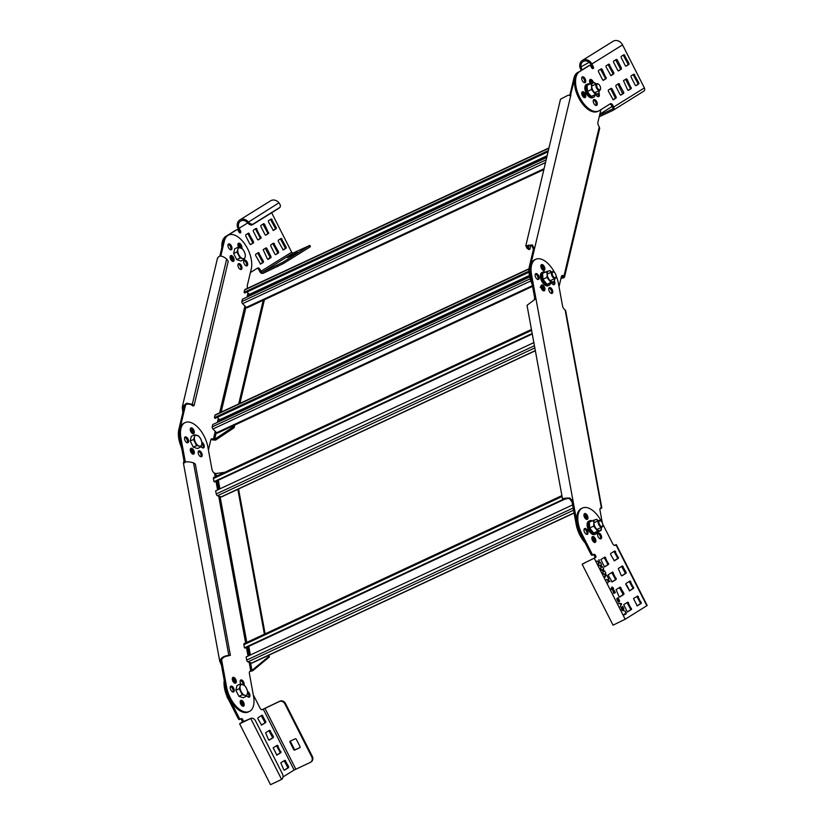 <?xml version="1.0" encoding="UTF-8"?>
<svg xmlns="http://www.w3.org/2000/svg" width="826" height="826" viewBox="0 0 826 826"><rect width="100%" height="100%" fill="white"/><g stroke="black" fill="none" stroke-linecap="round" stroke-linejoin="round"><path stroke-width="1.24" d="M601.834 507.98L565.634 310.524L564.798 309.709A3.645 1.92 -115 0 1 562.547 305.95L558.448 283.586A21.889 11.502 65 0 0 556.084 275.76M602.288 522.775L600.027 510.427A3.645 1.92 -115 0 1 600.729 507.866A3.645 1.92 -115 0 1 601.101 507.773L600.285 508.238M585.128 542.878A21.889 11.502 -115 0 1 576.176 524.396L572.077 502.022L569.475 498.594C564.798 498.419 563.198 498.563 564.654 499.028L566.213 498.914L563.6 499.513C561.597 498.594 563.683 498.099 569.857 498.037L573.13 501.527L577.229 523.901A21.889 11.502 65 0 0 586.181 542.383M554.711 272.817A21.889 11.502 65 0 0 541.34 259.199A21.889 11.502 65 0 0 535.754 259.292A21.889 11.502 65 0 0 531.552 274.686L535.651 297.05L534.928 299.384L527.019 305.3L562.558 499.193L563.6 499.513L564.581 498.594M592.283 537.076A3.19 1.683 -115 0 1 594.4 539.43A3.19 1.683 -115 0 1 594.606 542.445A3.19 1.683 65 0 0 594.245 539.089A3.19 1.683 65 0 0 592.077 537.024A3.19 1.683 -115 0 1 592.283 537.076M584.385 514.071A3.19 1.683 -115 0 1 586.501 516.426A3.19 1.683 -115 0 1 586.708 519.451A3.19 1.683 65 0 0 586.346 516.085A3.19 1.683 65 0 0 584.178 514.02A3.19 1.683 -115 0 1 584.385 514.071M542.331 264.599A3.19 1.683 -115 0 1 544.654 267.469A3.19 1.683 -115 0 1 544.21 270.391A3.19 1.683 -115 0 1 543.405 270.412A3.19 1.683 -115 0 1 541.082 267.531A3.19 1.683 -115 0 1 541.515 264.609A3.19 1.683 -115 0 1 542.331 264.599M554.504 281.346A3.19 1.683 -115 0 1 554.194 284.619A3.19 1.683 -115 0 1 553.379 284.64A3.19 1.683 -115 0 1 551.603 282.967M550.23 287.593A3.19 1.683 -115 0 1 552.553 290.473A3.19 1.683 -115 0 1 552.119 293.395A3.19 1.683 -115 0 1 551.303 293.406A3.19 1.683 -115 0 1 548.98 290.535A3.19 1.683 -115 0 1 549.424 287.613A3.19 1.683 -115 0 1 550.23 287.593M536.621 273.633A3.19 1.683 -115 0 1 538.944 276.504A3.19 1.683 -115 0 1 538.5 279.425A3.19 1.683 -115 0 1 537.685 279.446A3.19 1.683 -115 0 1 535.372 276.565A3.19 1.683 -115 0 1 535.806 273.643A3.19 1.683 -115 0 1 536.621 273.633M542.393 285.001A3.19 1.683 -115 0 1 544.716 287.871A3.19 1.683 -115 0 1 544.272 290.804A3.19 1.683 -115 0 1 543.456 290.814A3.19 1.683 -115 0 1 541.133 287.933A3.19 1.683 -115 0 1 541.577 285.011A3.19 1.683 -115 0 1 542.393 285.001M534.35 299.704L534.598 297.546L530.498 275.172A21.889 11.502 -115 0 1 534.701 259.777L535.754 259.292M551.5 293.457A3.19 1.683 65 0 0 551.303 290.442A3.19 1.683 65 0 0 549.176 288.088A3.19 1.683 65 0 0 548.98 288.037M537.891 279.498A3.19 1.683 65 0 0 537.695 276.473A3.19 1.683 65 0 0 535.568 274.118A3.19 1.683 65 0 0 535.362 274.067M553.575 284.691A3.19 1.683 65 0 0 553.534 282.069M543.601 270.463A3.19 1.683 65 0 0 543.405 267.438A3.19 1.683 65 0 0 541.278 265.084A3.19 1.683 65 0 0 541.071 265.032A3.19 1.683 -115 0 1 542.331 265.796A3.19 1.683 -115 0 1 543.601 270.463M543.663 290.866A3.19 1.683 65 0 0 543.456 287.84A3.19 1.683 65 0 0 541.34 285.486A3.19 1.683 65 0 0 541.133 285.435A3.19 1.683 -115 0 1 542.383 286.209A3.19 1.683 -115 0 1 543.663 290.866M563.91 498.945L564.654 499.028M566.213 498.914L566.12 498.367M585.882 519.069A3.19 1.683 65 0 0 583.941 514.897M593.78 542.062A3.19 1.683 65 0 0 591.839 537.902M565.118 309.936L601.38 507.753L600.079 508.682M601.38 507.753L600.936 508.558L600.234 508.331M269.348 656.949L252.787 670.712L251.951 670.433L268.512 656.68L269.348 656.949L269.018 655.121M268.512 656.68L268.285 655.462M264.382 634.182L237.805 489.147M265.115 633.841L238.559 488.982M249.318 711.485L248.254 711.981A21.889 11.502 -115 0 1 242.668 712.074A21.889 11.502 -115 0 1 225.57 687.686L221.471 665.312L219.716 661.11C220.976 657.713 224.011 655.823 228.823 655.441L230.382 655.328L227.769 655.937C224.207 656.443 221.967 658.095 221.058 660.872L222.524 664.827L226.623 687.201A21.889 11.502 65 0 0 243.722 711.589A21.889 11.502 65 0 0 249.318 711.485A21.889 11.502 65 0 0 253.52 696.101L249.421 673.727A3.645 1.92 -115 0 1 249.751 671.445A3.645 1.92 -115 0 1 250.123 671.156A3.645 1.92 -115 0 1 250.495 671.063L249.679 671.538M249.163 662.256L250.774 671.042L251.951 670.433L250.536 662.71M252.787 670.712L249.71 671.538M230.382 655.328L195.318 464.078L193.521 462.859C188.38 461.414 185.014 461.476 183.413 463.056L183.991 460.846L179.892 438.472A21.889 11.502 -115 0 1 184.095 423.077L185.148 422.582A21.889 11.502 65 0 0 180.946 437.976L185.045 460.35L184.756 462.818M192.995 433.753A3.19 1.683 65 0 0 192.788 430.738A3.19 1.683 65 0 0 190.672 428.384A3.19 1.683 65 0 0 190.465 428.333A3.19 1.683 -115 0 1 191.725 429.097A3.19 1.683 -115 0 1 192.995 433.753M193.047 454.166A3.19 1.683 65 0 0 192.85 451.141A3.19 1.683 65 0 0 190.723 448.786A3.19 1.683 65 0 0 190.527 448.735A3.19 1.683 -115 0 1 191.777 449.499A3.19 1.683 -115 0 1 193.047 454.166M242.937 706.24A3.19 1.683 65 0 0 242.741 703.215A3.19 1.683 65 0 0 240.614 700.861A3.19 1.683 65 0 0 240.407 700.809A3.19 1.683 -115 0 1 242.586 702.874A3.19 1.683 -115 0 1 242.937 706.24M202.969 447.981A3.19 1.683 65 0 0 201.916 443.562M248.657 697.206A3.19 1.683 65 0 0 247.594 692.777M243.123 684.62A3.19 1.683 65 0 0 240.562 680.459A3.19 1.683 65 0 0 240.356 680.407M187.285 442.788A3.19 1.683 65 0 0 187.079 439.773A3.19 1.683 65 0 0 184.962 437.419A3.19 1.683 65 0 0 184.756 437.367M232.963 692.012A3.19 1.683 65 0 0 232.767 688.987A3.19 1.683 65 0 0 230.64 686.633A3.19 1.683 65 0 0 230.433 686.582M200.894 456.757A3.19 1.683 65 0 0 200.697 453.732A3.19 1.683 65 0 0 198.57 451.378A3.19 1.683 65 0 0 198.364 451.326M235.038 683.236A3.19 1.683 65 0 0 234.842 680.211A3.19 1.683 65 0 0 232.715 677.857A3.19 1.683 65 0 0 232.509 677.805A3.19 1.683 -115 0 1 234.677 679.881A3.19 1.683 -115 0 1 235.038 683.236M240.893 684.083A3.19 1.683 -115 0 1 240.8 679.984A3.19 1.683 -115 0 1 241.615 679.963A3.19 1.683 -115 0 1 243.649 682.111A3.19 1.683 -115 0 1 244.052 685.084M231.693 686.148A3.19 1.683 -115 0 1 234.016 689.018A3.19 1.683 -115 0 1 233.572 691.94A3.19 1.683 -115 0 1 232.756 691.961A3.19 1.683 -115 0 1 230.444 689.08A3.19 1.683 -115 0 1 230.877 686.158A3.19 1.683 -115 0 1 231.693 686.148M247.583 691.414A3.19 1.683 -115 0 1 249.751 694.356A3.19 1.683 -115 0 1 249.266 697.134A3.19 1.683 -115 0 1 248.45 697.154A3.19 1.683 -115 0 1 246.757 695.616M241.667 700.365A3.19 1.683 -115 0 1 243.99 703.246A3.19 1.683 -115 0 1 243.556 706.168A3.19 1.683 -115 0 1 242.741 706.189A3.19 1.683 -115 0 1 240.418 703.308A3.19 1.683 -115 0 1 240.851 700.386A3.19 1.683 -115 0 1 241.667 700.365M233.768 677.372A3.19 1.683 -115 0 1 236.091 680.242A3.19 1.683 -115 0 1 235.647 683.174A3.19 1.683 -115 0 1 234.832 683.185A3.19 1.683 -115 0 1 232.519 680.304A3.19 1.683 -115 0 1 232.953 677.382A3.19 1.683 -115 0 1 233.768 677.372M224.765 472.307L215.865 473.556L214.192 473.009A3.645 1.92 -115 0 1 213.211 472.069A3.645 1.92 -115 0 1 211.941 469.251L207.842 446.876A21.889 11.502 65 0 0 190.734 422.489A21.889 11.502 65 0 0 185.148 422.582M183.413 463.056L219.716 661.13L221.069 660.893M227.769 655.937L228.823 655.441L193.521 462.859M201.895 442.199A3.19 1.683 -115 0 1 204.063 445.142A3.19 1.683 -115 0 1 203.578 447.919A3.19 1.683 -115 0 1 202.762 447.929A3.19 1.683 -115 0 1 201.079 446.391M199.624 450.893A3.19 1.683 -115 0 1 201.947 453.763A3.19 1.683 -115 0 1 201.503 456.695A3.19 1.683 -115 0 1 200.687 456.706A3.19 1.683 -115 0 1 198.374 453.825A3.19 1.683 -115 0 1 198.808 450.903A3.19 1.683 -115 0 1 199.624 450.893M191.777 448.291A3.19 1.683 -115 0 1 194.1 451.172A3.19 1.683 -115 0 1 193.666 454.094A3.19 1.683 -115 0 1 192.85 454.114A3.19 1.683 -115 0 1 190.527 451.233A3.19 1.683 -115 0 1 190.971 448.311A3.19 1.683 -115 0 1 191.777 448.291M191.725 427.889A3.19 1.683 -115 0 1 194.048 430.769A3.19 1.683 -115 0 1 193.604 433.691A3.19 1.683 -115 0 1 192.788 433.702A3.19 1.683 -115 0 1 190.465 430.831A3.19 1.683 -115 0 1 190.909 427.909A3.19 1.683 -115 0 1 191.725 427.889M186.015 436.923A3.19 1.683 -115 0 1 188.338 439.804A3.19 1.683 -115 0 1 187.894 442.726A3.19 1.683 -115 0 1 187.079 442.736A3.19 1.683 -115 0 1 184.756 439.866A3.19 1.683 -115 0 1 185.2 436.944A3.19 1.683 -115 0 1 186.015 436.923M564.168 499.472L245.146 648.059L244.444 647.821L243.876 644.714A1.6 0.836 -115 0 1 244.186 643.588L561.907 495.61M250.371 654.987L248.781 646.366M574.101 513.039L251.992 663.051A1.6 0.836 -115 0 1 251.579 663.061L247.945 661.853A1.6 0.836 -115 0 1 246.695 660.077L246.127 656.959L572.604 504.903M244.444 647.821L563.002 499.462M532.285 333.993L214.698 481.909L213.996 481.682L213.418 478.564A1.6 0.836 -115 0 1 213.727 477.438L531.448 329.46M219.912 488.837L218.332 480.216M535.351 350.751L221.533 496.911A1.6 0.836 -115 0 1 221.131 496.911L217.486 495.714A1.6 0.836 -115 0 1 216.236 493.938L215.669 490.82L533.864 342.614M213.996 481.682L532.181 333.477M559.016 286.684L561.412 276.565A3.645 1.92 -115 0 1 562.114 275.564A3.645 1.92 -115 0 1 563.652 275.853L564.478 277.226L599.697 128.371L598.995 126.44A3.645 1.92 -115 0 1 597.91 122.31L600.905 109.651M532.181 284.361A21.889 11.502 -115 0 1 529.414 266.292L533.41 249.411L531.965 245.776L527.153 246.148L529.941 249.101L528.888 249.597L527.081 248.368L525.821 245.828L532.347 244.878L534.463 248.925L530.468 265.796A21.889 11.502 65 0 0 533.235 283.876M579.191 71.769A21.889 11.502 65 0 0 574.958 77.789L570.405 95.475M591.024 80.638A3.19 1.683 -115 0 1 592.387 83.116A3.19 1.683 65 0 0 589.764 79.874A3.19 1.683 -115 0 1 591.024 80.638M583.218 92.977A3.19 1.683 -115 0 1 584.488 97.644A3.19 1.683 65 0 0 584.219 94.463A3.19 1.683 65 0 0 581.969 92.213A3.19 1.683 -115 0 1 583.218 92.977M569.723 95.661L573.905 78.274A21.889 11.502 -115 0 1 578.128 72.254L578.85 71.924M591.292 83.467A3.19 1.683 65 0 0 589.971 81.134A3.19 1.683 65 0 0 589.537 80.752M583.672 97.261A3.19 1.683 65 0 0 582.165 93.472A3.19 1.683 65 0 0 581.731 93.09M599.284 126.832L563.972 276.07L562.589 276.349A3.645 1.92 65 0 0 561.659 275.967M533.41 249.411L534.463 248.925L570.962 94.66L567.689 95.455L560.513 99.203M527.081 248.368L528.144 247.883L528.816 245.033M529.941 249.101L530.85 245.281M542.785 270.081A3.19 1.683 65 0 0 541.278 266.292A3.19 1.683 65 0 0 540.844 265.91M542.837 290.484A3.19 1.683 65 0 0 541.329 286.694A3.19 1.683 65 0 0 540.896 286.312M564.478 277.226L560.916 278.641M561.184 277.515L562.857 277.113L563.704 277.97M234.13 427.734L215.555 440.124L214.708 439.256L233.283 426.877L234.13 427.734L234.76 425.06M233.283 426.877L233.582 425.607M238.714 403.945L263.453 299.384M239.891 403.398L264.413 299.714M208.41 449.984L210.806 439.866A3.645 1.92 -115 0 1 211.508 438.864A3.645 1.92 -115 0 1 212.065 438.771A3.645 1.92 -115 0 1 213.036 439.153L211.983 439.639A3.645 1.92 65 0 0 211.053 439.267M215.256 431.358L213.356 439.37L214.708 439.256L216.319 432.452M215.555 440.124L212.303 439.855M219.85 256.132L223.288 241.574A21.889 11.502 -115 0 1 227.522 235.555L228.575 235.059A21.889 11.502 65 0 0 224.342 241.078L220.8 256.05M181.575 447.661A21.889 11.502 -115 0 1 178.808 429.592L182.804 412.711L182.309 406.877L186.5 403.243L192.303 404.296L194.1 405.514L193.047 406.01L191.25 404.781C187.347 403.212 184.787 404.296 183.548 408.044L183.857 412.215L185.633 404.719M240.872 247.883A3.19 1.683 65 0 0 239.354 244.424A3.19 1.683 65 0 0 238.105 243.66A3.19 1.683 -115 0 1 240.872 247.883M232.829 261.429A3.19 1.683 65 0 0 231.559 256.772A3.19 1.683 65 0 0 230.299 255.998A3.19 1.683 -115 0 1 232.56 258.249A3.19 1.683 -115 0 1 232.829 261.429M192.231 453.773A3.19 1.683 65 0 0 190.723 449.994A3.19 1.683 65 0 0 190.29 449.612M246.416 265.931A3.19 1.683 65 0 0 245.146 261.264A3.19 1.683 65 0 0 243.887 260.5M230.691 249.803A3.19 1.683 65 0 0 229.421 245.136A3.19 1.683 65 0 0 228.172 244.372M240.686 269.493A3.19 1.683 65 0 0 239.416 264.836A3.19 1.683 65 0 0 238.156 264.062M192.179 433.371A3.19 1.683 65 0 0 190.672 429.592A3.19 1.683 65 0 0 190.228 429.2M182.804 412.711L183.857 412.215L179.861 429.097A21.889 11.502 65 0 0 182.629 447.165M183.64 407.187L183.548 408.044L182.205 407.951M194.1 405.514L228.244 261.233L226.675 259.003C221.864 255.296 218.818 255.141 217.558 258.538M182.309 406.877L217.568 257.857M191.25 404.781L192.303 404.296L226.675 259.003M247.614 288.264A3.645 1.92 -115 0 1 247.294 285.6L251.29 268.729A21.889 11.502 65 0 0 241.378 239.86A21.889 11.502 65 0 0 228.575 235.059M246.2 260.779A3.19 1.683 -115 0 1 247.655 263.711A3.19 1.683 -115 0 1 247.026 265.858A3.19 1.683 -115 0 1 245.157 265.156A3.19 1.683 -115 0 1 243.701 262.224A3.19 1.683 -115 0 1 244.331 260.076A3.19 1.683 -115 0 1 246.2 260.779M240.469 264.341A3.19 1.683 -115 0 1 241.925 267.273A3.19 1.683 -115 0 1 241.295 269.431A3.19 1.683 -115 0 1 239.437 268.729A3.19 1.683 -115 0 1 237.971 265.796A3.19 1.683 -115 0 1 238.6 263.639A3.19 1.683 -115 0 1 240.469 264.341M232.612 256.277A3.19 1.683 -115 0 1 234.068 259.209A3.19 1.683 -115 0 1 233.438 261.367A3.19 1.683 -115 0 1 231.569 260.665A3.19 1.683 -115 0 1 230.113 257.733A3.19 1.683 -115 0 1 230.743 255.575A3.19 1.683 -115 0 1 232.612 256.277M238.642 247.335A3.19 1.683 -115 0 1 238.549 243.236A3.19 1.683 -115 0 1 240.418 243.938A3.19 1.683 -115 0 1 241.801 248.337M230.475 244.651A3.19 1.683 -115 0 1 231.941 247.583A3.19 1.683 -115 0 1 231.311 249.731A3.19 1.683 -115 0 1 229.442 249.039A3.19 1.683 -115 0 1 227.986 246.096A3.19 1.683 -115 0 1 228.616 243.949A3.19 1.683 -115 0 1 230.475 244.651M529.001 272.167L215.111 418.369L214.409 417.646L214.966 415.292A1.6 0.836 -115 0 1 215.276 414.858L529.032 268.729M219.644 421.343L219.675 419.732L217.331 417.337M532.553 286.364L217.527 433.092A1.6 0.836 -115 0 1 216.598 432.741L212.943 428.993A1.6 0.836 -115 0 1 212.22 426.887L212.778 424.543L529.703 276.937M214.409 417.646L528.96 271.145M548.072 151.757L244.764 293.024L244.073 292.301L244.62 289.947A1.6 0.836 -115 0 1 244.93 289.513L548.991 147.895M249.297 295.997L249.328 294.386L246.984 291.991M543.859 169.567L247.191 307.747A1.6 0.836 -115 0 1 246.251 307.396L242.607 303.648A1.6 0.836 -115 0 1 241.884 301.542L242.441 299.198L546.719 157.477M244.073 292.301L548.35 150.58M599.129 84.727A3.098 1.631 65 0 0 598.509 84.221A3.098 1.631 65 0 0 596.661 85.264A3.098 1.631 65 0 0 598.127 88.991A3.098 1.631 65 0 0 600.564 88.64A3.098 1.631 65 0 0 599.129 84.727M598.303 84.107A3.645 1.92 65 0 0 598.065 83.953A3.645 1.92 65 0 0 596.661 83.746A3.645 1.92 65 0 0 595.949 86.203A3.645 1.92 65 0 0 597.611 89.559A3.645 1.92 65 0 0 599.748 90.364A3.645 1.92 65 0 0 600.492 89.156A3.645 1.92 65 0 0 600.523 88.878M554.649 272.745A3.098 1.631 65 0 0 554.029 272.239A3.098 1.631 65 0 0 552.181 273.272A3.098 1.631 65 0 0 553.637 277.009A3.098 1.631 65 0 0 556.084 276.658A3.098 1.631 65 0 0 554.649 272.745M553.812 272.126A3.645 1.92 65 0 0 553.585 271.971A3.645 1.92 65 0 0 552.181 271.764A3.645 1.92 65 0 0 551.458 274.222A3.645 1.92 65 0 0 553.131 277.577A3.645 1.92 65 0 0 555.258 278.372A3.645 1.92 65 0 0 556.001 277.175A3.645 1.92 65 0 0 556.032 276.896M542.661 287.758L540.152 287.252M244.228 259.457L240.913 260.995L236.711 259.612L233.613 253.51L234.729 248.812L238.043 247.263L237.898 249.421A5.927 3.118 65 0 0 238.89 254.821A5.927 3.118 65 0 0 242.534 258.569L244.228 259.457L245.198 256.907L245.343 254.749L244.207 251.507A5.927 3.118 65 0 0 240.562 247.769A5.927 3.118 65 0 0 238.869 247.893A5.927 3.118 65 0 0 237.898 249.421L236.938 251.961L240.025 258.063L242.534 258.569A5.927 3.118 65 0 0 244.228 258.445A5.927 3.118 65 0 0 245.198 256.907A5.927 3.118 65 0 0 244.207 251.507L242.255 248.657L238.043 247.263M236.711 259.612L240.025 258.063M233.613 253.51L236.938 251.961M200.801 446.98L197.486 448.528L193.274 447.134L190.186 441.032L191.302 436.334L194.616 434.786L194.471 436.944A5.927 3.118 65 0 0 195.463 442.344A5.927 3.118 65 0 0 199.107 446.092L200.801 446.98L201.771 444.44L201.916 442.271L200.78 439.04A5.927 3.118 65 0 0 197.125 435.292A5.927 3.118 65 0 0 195.442 435.416A5.927 3.118 65 0 0 194.471 436.944L193.501 439.494L196.598 445.586L199.107 446.092A5.927 3.118 65 0 0 200.801 445.968A5.927 3.118 65 0 0 201.771 444.44A5.927 3.118 65 0 0 200.78 439.04L198.818 436.18L194.616 434.786M193.274 447.134L196.598 445.586M190.186 441.032L193.501 439.494M181.73 448.497A3.098 1.631 -115 0 1 181.193 446.783M599.48 520.845A3.098 1.631 65 0 0 599.49 524.469A3.098 1.631 65 0 0 602.278 526.358A3.098 1.631 65 0 0 602.825 525.388A3.098 1.631 65 0 0 600.76 520.969A3.098 1.631 65 0 0 599.48 520.845M600.554 520.855A3.645 1.92 65 0 0 600.316 520.7A3.645 1.92 65 0 0 598.922 520.494A3.645 1.92 65 0 0 598.809 520.545A3.645 1.92 65 0 0 598.767 524.716A3.645 1.92 65 0 0 601.999 527.102A3.645 1.92 65 0 0 602.102 527.05A3.645 1.92 65 0 0 602.743 525.894A3.645 1.92 65 0 0 602.773 525.625M227.852 698.156A3.645 1.92 -115 0 1 227.233 696.814M246.489 696.194L243.164 697.743L238.962 696.349L235.864 690.257L236.979 685.549L240.304 684L240.149 686.169A5.927 3.118 65 0 0 241.14 691.568A5.927 3.118 65 0 0 244.785 695.306L246.489 696.194L247.449 693.654L247.594 691.496L246.458 688.254A5.927 3.118 65 0 0 242.813 684.506A5.927 3.118 65 0 0 241.12 684.63A5.927 3.118 65 0 0 240.149 686.169L239.189 688.708L242.276 694.8L244.785 695.306A5.927 3.118 65 0 0 246.478 695.193A5.927 3.118 65 0 0 247.449 693.654A5.927 3.118 65 0 0 246.458 688.254L244.506 685.394L240.304 684M238.962 696.349L242.276 694.8M235.864 690.257L239.189 688.708M228.244 698.951A3.098 1.631 -115 0 1 226.871 695.998M589.816 84.118A7.3 3.831 65 0 0 587.523 83.973A7.3 3.831 65 0 0 587.338 92.626A7.3 3.831 65 0 0 593.688 97.21A7.3 3.831 65 0 0 595.061 95.372M593.688 97.21L592.562 97.726A7.3 3.831 -115 0 1 586.212 93.152A7.3 3.831 -115 0 1 586.398 84.5L587.523 83.973M248.203 221.802A4.533 0.547 49.9 0 1 248.306 221.915A4.564 2.375 47.4 0 0 253.159 224.032L279.756 207.471A4.564 2.375 47.4 0 0 279.942 207.336A4.564 2.375 47.4 0 0 278.981 202.814A4.533 4.244 34.8 0 0 278.889 202.69A7.3 6.195 58.1 0 0 271.104 200.522A7.3 6.195 58.1 0 0 270.546 200.832L239.86 219.933A7.3 6.195 -121.9 0 1 240.428 219.633A7.3 6.195 -121.9 0 1 248.203 221.802L247.366 222.607A5.927 5.028 58.1 0 0 241.037 220.852A5.927 5.028 58.1 0 0 240.583 221.1A5.927 5.028 58.1 0 0 239.148 228.265L240.593 231.104A1.363 0.723 -115 0 1 240.593 232.705L240.387 232.829A1.828 0.96 -115 0 1 240.335 232.86A1.828 0.96 -115 0 1 238.745 231.714L238.125 230.495A1.363 0.723 65 0 0 236.938 229.638A1.363 0.723 65 0 0 236.897 229.659L226.871 235.906A21.889 11.502 65 0 0 222.875 247.315M271.661 212.767L291.671 252.198A1.363 1.156 -121.9 0 0 293.344 252.921L309.781 245.415L310.4 246.633L309.853 247.057L283.256 263.618L263.277 273.251A2.736 2.323 -121.9 0 1 259.932 271.795L259.106 270.174A2.736 1.435 65 0 0 257.092 268.378M250.381 272.559L257.702 268.006A2.736 1.435 -115 0 1 257.784 267.965A2.736 1.435 -115 0 1 260.159 269.679L260.985 271.3A1.363 1.156 58.1 0 0 262.658 272.033L282.637 262.4L309.781 245.415M260.551 264.093L255.616 255.41L255.616 254.346L258.476 252.56L263.422 261.243L263.422 262.307L260.5 264.113M270.99 256.525L270.99 257.598L268.099 259.395L267.304 258.817L263.184 249.628L266.075 247.831L266.87 248.409L270.99 256.525L267.841 259.385M278.558 251.816L273.613 243.133L270.752 244.919L270.752 245.983L274.872 254.109L275.667 254.676L278.558 252.88L278.558 251.816L277.495 252.302L272.838 243.618M253.53 241.75L248.585 233.066L245.725 234.852L245.725 235.916L249.844 244.042L250.67 244.599L253.53 242.813L253.53 241.75L252.477 242.235L247.81 233.551M260.861 226.489L264.981 234.615L265.776 235.183L268.667 233.386L264.547 224.197L263.721 223.639L260.861 225.426L260.861 226.489M256.153 228.358L253.293 230.144L253.293 231.208L257.413 239.323L258.208 239.901L261.099 238.105L256.184 228.337M283.266 249.948L286.126 248.161L286.126 247.098L281.212 238.404L278.321 240.201L278.321 241.275L283.204 249.979M273.375 230.454L276.235 228.678L276.235 227.604L271.32 218.911L268.429 220.718L268.429 221.781L273.313 230.485M239.767 232.829A1.363 0.723 65 0 0 239.54 231.59L238.094 228.75A7.3 6.195 -121.9 0 1 239.86 219.933M279.24 207.946A4.564 2.375 -132.6 0 1 279.074 208.121A4.564 2.375 -132.6 0 1 278.889 208.266L252.302 224.827A4.564 2.375 -132.6 0 1 247.449 222.71L247.356 222.607M221.812 247.8A21.889 11.502 -115 0 1 225.818 236.391L235.844 230.155A1.363 0.723 -115 0 1 235.885 230.134A1.363 0.723 -115 0 1 235.926 230.113M275.409 254.676L277.505 253.375L277.495 252.302M250.381 244.61L252.477 243.309L252.477 242.235M265.518 235.183L267.614 233.882L267.614 232.808L262.947 224.125M257.949 239.891L260.045 238.59L260.045 237.527L255.379 228.833M273.086 230.464L275.182 229.163L275.182 228.1L270.515 219.406M282.977 249.958L285.073 248.657L285.063 247.594L280.406 238.9M269.926 257.02L265.27 248.327M260.273 264.103L262.369 262.802L262.358 261.728L257.702 253.045M232.003 261.047A3.19 1.683 65 0 0 230.062 256.876M239.695 247.532A3.19 1.683 65 0 0 237.867 244.537M297.319 252.322L287.489 257.578L297.36 252.405M545.253 272.095A7.3 3.831 65 0 0 543.043 271.991A7.3 3.831 65 0 0 542.847 280.644A7.3 3.831 65 0 0 549.207 285.218A7.3 3.831 65 0 0 550.55 283.463M549.207 285.218L548.082 285.744A7.3 3.831 -115 0 1 541.722 281.17A7.3 3.831 -115 0 1 541.918 272.518L543.043 271.991M231.631 259.044A7.3 3.831 -115 0 1 231.311 258.445A7.3 3.831 -115 0 1 231.104 258.022M591.994 520.824A7.3 3.831 65 0 0 589.785 520.721A7.3 3.831 65 0 0 589.588 529.373A7.3 3.831 65 0 0 595.938 533.947A7.3 3.831 65 0 0 597.291 532.192M595.938 533.947L594.813 534.474A7.3 3.831 -115 0 1 588.463 529.9A7.3 3.831 -115 0 1 588.659 521.247L589.785 520.721M281.625 779.393L250.722 718.486A4.564 3.314 66.4 0 1 250.867 718.413A4.564 3.314 66.4 0 1 255.575 720.943L282.358 773.735A4.564 3.314 66.4 0 1 281.625 779.393A4.533 2.788 14.8 0 1 281.521 779.455L270.525 784.7L239.623 723.793L250.619 718.537L242.989 721.728A1.363 0.723 -115 0 0 242.989 720.127L242.782 719.714A1.828 0.96 -115 0 0 241.192 718.579A1.828 0.96 -115 0 0 241.14 718.599L240.521 718.981A1.363 0.723 65 0 1 240.48 719.012L239.426 719.498A1.363 0.723 -115 0 1 238.239 718.641L228.141 698.744A21.889 11.502 -115 0 1 224.218 680.283M261.966 709.74L279.942 701.14A4.564 3.872 58.1 0 1 285.517 703.566L312.3 756.358L311.691 756.74A4.564 3.872 -121.9 0 1 310.586 762.243A4.564 3.872 -121.9 0 1 310.235 762.439L294.139 770.028L282.988 776.977M240.438 719.023L239.468 719.477A1.363 0.723 -115 0 1 239.426 719.498M239.623 723.793L241.935 722.213A1.363 0.723 65 0 0 241.935 720.613L241.729 720.21A1.828 0.96 65 0 0 240.449 719.023A1.363 0.723 65 0 1 239.292 718.155L238.239 718.641M242.121 705.848A3.19 1.683 65 0 0 241.522 703.37A3.19 1.683 65 0 0 240.18 701.687M234.223 682.854A3.19 1.683 65 0 0 233.624 680.366A3.19 1.683 65 0 0 232.282 678.683M261.367 725.083L264.681 723.018L264.681 721.945L261.253 715.698M268.987 740.106L272.301 738.041L272.301 736.968L268.884 730.721M284.227 770.152L287.551 768.087L287.551 767.024L284.123 760.767M276.607 755.129L279.931 753.064L279.921 752.001L276.504 745.744M249.772 718.909A3.211 1.91 -71.3 0 1 249.855 718.857L250.722 718.486A4.533 2.488 114.3 0 0 250.619 718.537M225.271 679.798A21.889 11.502 65 0 0 229.194 698.249L239.292 718.155M311.691 756.74L284.908 703.948A4.564 3.872 -121.9 0 0 279.333 701.522L262.42 709.627A2.736 1.435 -115 0 1 262.348 709.668A2.736 1.435 -115 0 1 259.963 707.954L253.283 694.78M288.604 766.528L288.604 767.591L284.485 770.162L283.69 769.584L280.809 762.832L284.929 760.271L288.604 766.528L287.551 767.024M276.896 755.119L273.179 747.809L277.299 745.248L280.985 752.569L276.834 755.15M273.365 737.546L269.245 740.106L268.45 739.538L265.559 732.786L269.648 730.236L273.354 736.482L273.365 737.546L272.301 738.041M265.735 721.459L262.059 715.202L257.939 717.763L257.939 718.827L261.615 725.083L265.735 722.523L265.735 721.459L264.681 721.945M299.735 747.747L294.81 750.039A0.909 0.774 58.1 0 1 293.695 749.554L289.988 742.244A0.909 0.774 58.1 0 1 290.277 741.108L295.202 738.816A0.909 0.774 58.1 0 1 296.317 739.301L300.024 746.611A0.909 0.774 58.1 0 1 299.735 747.747L299.869 747.664M312.3 756.358A4.564 3.872 58.1 0 1 311.195 761.861A4.564 3.872 58.1 0 1 310.875 762.037M290.628 740.943A0.909 0.774 -121.9 0 0 290.597 741.862L294.314 749.172A0.909 0.774 -121.9 0 0 295.429 749.657L299.993 747.53M596.093 84.015L594.493 82.6L593.151 82.899A5.927 3.118 65 0 0 591.643 86.348L591.478 89.518L595.474 94.505L597.632 93.834A5.927 3.118 65 0 0 599.16 90.633M598.974 93.544L591.509 96.353L589.103 94.05L587.513 91.366L587.018 85.408L590.993 83.571L591.643 86.348A5.927 3.118 65 0 0 593.884 91.82A5.927 3.118 65 0 0 597.632 93.834L598.974 93.544L599.139 90.375M587.513 91.366L591.478 89.518M591.509 96.353L595.474 94.505M596.073 84.025A5.927 3.118 65 0 0 593.151 82.899L590.993 83.571M230.103 257.671L230.619 257.433M546.544 271.496L547.153 274.263A5.927 3.118 65 0 0 549.331 279.746A5.927 3.118 65 0 0 553.09 281.862L554.452 281.645L550.488 283.494L546.926 284.32L542.971 279.25L542.579 273.344L548.732 270.897A5.927 3.118 65 0 1 551.592 272.033L550.106 270.67L548.732 270.897A5.927 3.118 65 0 0 547.153 274.263L546.936 277.402L550.901 282.471L553.09 281.862A5.927 3.118 65 0 0 554.669 278.651M542.971 279.25L546.936 277.402M546.926 284.32L550.901 282.471M554.452 281.645L554.669 278.507M190.331 450.407L190.868 450.149M190.486 451.12L191.333 450.769M593.274 520.225L593.884 522.982A5.927 3.118 65 0 0 596.062 528.475A5.927 3.118 65 0 0 599.821 530.591L601.194 530.375L597.229 532.212L593.667 533.049L589.712 527.969L589.31 522.073L595.463 519.626A5.927 3.118 65 0 1 598.334 520.762L596.837 519.399L595.463 519.626A5.927 3.118 65 0 0 593.884 522.982L593.677 526.131L597.632 531.201L599.821 530.591A5.927 3.118 65 0 0 601.411 527.38M589.712 527.969L593.677 526.131M593.667 533.049L597.632 531.201M601.194 530.375L601.4 527.225M643.516 91.335A2.736 2.323 58.1 0 0 644.383 87.917L622.546 44.872A7.3 6.195 58.1 0 0 613.068 41.3L582.382 60.412A7.3 6.195 -121.9 0 0 579.914 67.298L581.101 67.174A5.927 5.028 58.1 0 1 583.104 61.568A5.927 5.028 58.1 0 1 590.817 64.469L592.252 67.319A1.363 0.723 65 0 1 592.49 68.548M582.382 60.412A7.3 6.195 -121.9 0 1 591.87 63.984L593.305 66.823A1.363 0.723 -115 0 1 593.316 68.424L593.109 68.548A1.828 0.96 -115 0 1 593.058 68.579A1.828 0.96 -115 0 1 591.468 67.433L590.848 66.214A1.363 0.723 65 0 0 589.661 65.357A1.363 0.723 65 0 0 589.619 65.378L579.594 71.625A21.889 11.502 65 0 0 579.356 96.601A21.889 11.502 65 0 0 598.726 110.963A21.889 11.502 65 0 0 599.377 110.612L610.414 103.725A2.736 1.435 -115 0 1 610.497 103.684A2.736 1.435 -115 0 1 612.882 105.398L613.708 107.029A2.736 2.323 -121.9 0 1 612.83 110.447L599.211 116.786M582.268 76.901A3.19 1.683 -115 0 1 582.371 76.849A3.19 1.683 -115 0 1 585.19 78.945A3.19 1.683 -115 0 1 585.159 82.59A3.19 1.683 -115 0 1 585.066 82.641A3.19 1.683 -115 0 1 582.237 80.545A3.19 1.683 -115 0 1 582.268 76.901M599.005 93.369A3.19 1.683 -115 0 1 598.767 96.559A3.19 1.683 -115 0 1 598.674 96.601A3.19 1.683 -115 0 1 596.062 94.907M593.811 99.647A3.19 1.683 -115 0 1 593.904 99.595A3.19 1.683 -115 0 1 596.733 101.691A3.19 1.683 -115 0 1 596.692 105.325A3.19 1.683 -115 0 1 596.599 105.377A3.19 1.683 -115 0 1 593.77 103.291A3.19 1.683 -115 0 1 593.811 99.647M590.466 83.808A3.19 1.683 -115 0 1 590.115 79.502A3.19 1.683 -115 0 1 590.208 79.451A3.19 1.683 -115 0 1 593.481 82.806M582.309 91.841A3.19 1.683 -115 0 1 582.413 91.789A3.19 1.683 -115 0 1 585.231 93.885A3.19 1.683 -115 0 1 585.2 97.53A3.19 1.683 -115 0 1 585.107 97.582A3.19 1.683 -115 0 1 582.278 95.486A3.19 1.683 -115 0 1 582.309 91.841M610.424 88.764L610.961 89.332L612.014 88.836L611.219 88.268L608.328 90.065L608.339 91.128L613.222 99.832M612.014 88.836L616.134 96.962L616.134 98.026L613.274 99.812M623.713 93.317L620.822 95.114L620.027 94.536L615.907 86.42L615.897 85.357L618.788 83.55L623.702 92.244L623.713 93.317L622.649 93.803L617.993 84.046M635.163 85.109L631.043 76.994L631.033 75.93L633.924 74.123L638.839 82.817L638.849 83.891L635.958 85.687L635.163 85.109M625.272 65.626L621.152 57.5L621.152 56.436L624.043 54.64L628.958 63.334L628.958 64.397L626.087 66.183L625.272 65.626M608.876 64.077L613.811 72.76L613.821 73.824L610.93 75.62L606.016 66.927L606.016 65.863L608.876 64.077M616.206 60.412L617.259 59.916L616.475 59.348L613.584 61.145L613.584 62.218L617.703 70.334L618.498 70.912L621.389 69.105L621.389 68.042L620.326 68.537L615.669 59.844M617.259 59.916L621.389 68.042M598.447 71.645L598.447 70.571L601.328 68.775L602.123 69.353L606.253 78.532L603.362 80.339L602.567 79.761L598.447 71.645M623.465 80.638L626.356 78.842L627.151 79.41L631.281 88.599L628.39 90.395L627.595 89.828L623.465 80.638M581.545 70.241A4.564 2.251 -97.7 0 1 579.955 67.453A4.533 4.13 -76.2 0 1 579.914 67.298M598.726 110.963L597.673 111.448A21.889 11.502 -115 0 1 578.303 97.096A21.889 11.502 -115 0 1 578.541 72.12L588.566 65.873A1.363 0.723 -115 0 1 588.608 65.853A1.363 0.723 -115 0 1 588.649 65.832M599.614 115.093L612.211 109.228A1.363 1.156 58.1 0 0 612.655 107.514L611.829 105.893A2.736 1.435 65 0 0 609.815 104.107M595.99 105.449A3.19 1.683 65 0 0 595.722 102.269A3.19 1.683 65 0 0 593.46 100.018M598.065 96.673A3.19 1.683 65 0 0 598.003 93.999M584.447 82.703A3.19 1.683 65 0 0 584.178 79.533A3.19 1.683 65 0 0 581.927 77.283M625.809 66.194L627.905 64.882L627.894 63.819L623.238 55.136M635.7 85.677L637.786 84.376L637.786 83.312L633.129 74.619M610.672 75.62L612.768 74.319L612.758 73.246L608.101 64.562M618.24 70.902L620.336 69.601L620.326 68.537M603.104 80.328L605.2 79.028L605.19 77.964L600.533 69.27M628.132 90.395L630.217 89.094L630.217 88.021L625.561 79.337M620.563 95.104L622.649 93.803M610.961 89.332L615.081 97.447L615.081 98.521L612.995 99.822M612.118 106.471L599.852 114.112M581.101 67.174A3.211 2.798 98.3 0 0 581.132 67.288A4.564 2.251 82.3 0 0 582.351 69.745M590.807 66.132L591.447 65.729M584.054 563.456A4.564 1.311 64 0 0 583.579 563.425A3.211 0.816 30 0 0 583.517 563.466L594.658 557.942A1.363 0.723 65 0 0 594.648 556.342L594.441 555.929A1.828 0.96 65 0 0 593.171 554.742L592.19 555.196A1.363 0.723 -115 0 1 592.149 555.217A1.363 0.723 -115 0 1 590.962 554.36L580.864 534.463A21.889 11.502 -115 0 1 581.442 508.506L582.495 508.021A21.889 11.502 65 0 0 581.917 533.978L592.015 553.874A1.363 0.723 65 0 0 593.202 554.731L593.853 554.329A1.828 0.96 -115 0 1 593.915 554.298A1.828 0.96 -115 0 1 595.505 555.444L595.701 555.846A1.363 0.723 -115 0 1 595.711 557.447L582.33 564.044A4.533 1.105 -155.8 0 1 582.371 564.024A4.564 1.311 -116 0 1 582.402 564.003A4.564 1.311 -116 0 1 582.433 563.993M614.079 560.802L617.404 558.737L617.394 557.664L613.976 551.417M621.71 575.825L625.024 573.76L625.024 572.697L621.596 566.44M629.216 581.463L632.644 587.72L632.644 588.783L629.329 590.848M604.157 557.529L607.585 563.786L607.585 564.85L604.26 566.915M619.51 596.961L622.825 594.896L622.825 593.832L619.407 587.575M611.89 581.938L615.205 579.873L615.205 578.809L611.777 572.552M636.846 596.486L640.264 602.743L640.264 603.806L636.949 605.871M627.027 602.608L630.445 608.855L630.455 609.918L627.13 611.994M586.749 534.391A3.19 1.683 65 0 0 586.388 531.025A3.19 1.683 65 0 0 584.219 528.96M600.337 538.882A3.19 1.683 65 0 0 599.975 535.527A3.19 1.683 65 0 0 597.807 533.451M602.763 524.128L612.675 543.673A2.736 1.435 -115 0 0 615.06 545.387A2.736 1.435 -115 0 0 615.143 545.346L616.289 544.582L647.192 605.489L625.179 619.252L613.047 625.168L582.144 564.261M593.202 554.731A1.363 0.723 65 0 0 593.244 554.711L592.149 555.217M601.452 521.536A21.889 11.502 65 0 0 582.495 508.021M625.902 584.601L625.902 583.528L630.021 580.967L633.697 588.288L629.588 590.858L625.902 584.601M604.931 557.044L600.843 559.594L604.518 566.925L608.638 564.354L604.952 557.034M623.878 593.336L623.878 594.41L619.768 596.971L618.973 596.393L616.082 589.65L620.202 587.08L623.878 593.336L622.825 593.832M608.463 575.691L612.138 581.948L616.258 579.387L612.582 572.057L608.463 574.617L608.463 575.691M627.801 602.123L631.508 609.433L627.388 611.994L623.702 604.673L627.801 602.123M637.62 596.011L641.327 603.321L637.207 605.881L633.521 598.561L637.62 596.011M626.077 572.201L626.077 573.265L621.988 575.815L621.162 575.257L618.282 568.505L622.37 565.955L626.077 572.201L625.024 572.697M610.662 554.545L610.662 553.482L614.771 550.921L618.457 558.242L614.337 560.802L610.662 554.545M587.4 515.6A3.19 1.683 -115 0 1 587.317 519.378A3.19 1.683 -115 0 1 584.54 517.386A3.19 1.683 -115 0 1 584.622 513.596A3.19 1.683 -115 0 1 587.4 515.6M595.298 538.593A3.19 1.683 -115 0 1 595.216 542.383A3.19 1.683 -115 0 1 592.438 540.38A3.19 1.683 -115 0 1 592.521 536.601A3.19 1.683 -115 0 1 595.298 538.593M601.029 535.031A3.19 1.683 -115 0 1 600.946 538.82A3.19 1.683 -115 0 1 598.169 536.817A3.19 1.683 -115 0 1 598.251 533.028A3.19 1.683 -115 0 1 601.029 535.031M587.441 530.529A3.19 1.683 -115 0 1 587.358 534.319A3.19 1.683 -115 0 1 584.581 532.316A3.19 1.683 -115 0 1 584.663 528.537A3.19 1.683 -115 0 1 587.441 530.529M618.282 598.303L619.593 600.884L619.211 601.927L618.054 601.844L616.743 598.716L618.571 601.524L618.973 599.738L617.693 598.664L618.024 600.12L617.125 598.344L618.251 597.642L618.54 598.468M622.143 607.44L622.742 608.741L621.586 607.131L622.711 606.429L623.713 608.339L623.671 610.703L622.515 610.62L621.513 609.309L621.297 607.306L622.329 610.001L623.64 609.784L623.093 607.926L622.092 607.482M624.064 614.337L625.85 613.222L625.024 610.93L626.387 613.625L624.342 614.895L624.064 614.337M598.365 563.683L598.613 562.186L596.992 560.988L598.685 561.742L599.015 559.667L599.098 561.887L600.77 563.115L598.995 562.351L598.695 564.334L598.365 563.683M601.514 564.592L601.266 566.151L602.928 567.379L601.163 566.605L600.863 568.598L600.781 566.45L599.16 565.252L600.853 565.996L601.183 563.931L601.266 566.151M601.658 570.177L601.318 569.517L603.011 570.26L603.341 568.195L603.424 570.415L605.097 571.644L603.321 570.869L603.021 572.862L602.939 570.714L601.658 570.177M604.849 576.465L605.107 574.979L603.486 573.781L605.179 574.524L605.51 572.459L605.592 574.669L607.255 575.908L605.489 575.133L605.19 577.126L604.849 576.465M607.358 576.909L607.977 577.322L607.358 576.909M607.988 580.657L606.367 579.46L608.06 580.213L608.39 578.138L608.473 580.358L610.135 581.587L608.37 580.823L608.07 582.815L607.988 580.657M613.491 588.257L613.439 589.485L612.469 590.094L611.106 588.742L611.952 586.945L613.408 588.04M613.863 593.037L614.451 592.934L613.522 590.91L614.234 590.466L615.349 592.645L613.728 593.45L613.006 591.024L613.728 592.985M621.286 603.569L620.274 606.873L621.059 604.116L618.519 603.424L621.286 603.569L621.596 604.178M614.348 545.397L616.289 544.582M629.598 590.683L626.882 585.335A0.909 0.774 58.1 0 0 626.005 584.787M617.693 598.664L618.282 599.965M622.505 606.552L622.525 607.182M621.885 607.575L622.742 608.741M624.828 611.054L626.387 613.625M626.18 613.718L624.332 614.864M598.54 564.044L598.995 562.351M600.43 562.971L600.43 562.454M600.223 562.558L599.098 561.887M598.891 561.979L599.346 560.327M597.126 561.236L598.685 561.742M599.284 565.5L600.853 565.996M600.708 568.309L601.163 566.605M602.598 567.235L602.598 566.719M602.381 566.822L601.049 566.244M602.866 572.573L603.321 570.869M604.756 571.499L604.756 570.983M604.549 571.076L603.424 570.415M603.217 570.508L603.672 568.846M601.452 569.764L603.011 570.26M605.035 576.827L605.489 575.133M606.924 575.763L606.924 575.247M606.707 575.34L605.592 574.669M605.375 574.772L605.84 573.11M603.61 574.029L605.179 574.524M607.915 582.516L608.37 580.823M609.598 581.029L608.473 580.358M608.256 580.461L608.721 578.799M606.49 579.707L608.06 580.213M613.109 589.826L613.563 588.546M612.025 587.565L611.436 588.793L612.572 589.434L612.975 587.844L611.715 587.751M612.572 589.434L611.405 589.248L611.508 587.854M614.11 590.941L614.75 592.614L614.781 591.395L613.955 591.034M614.75 592.614L613.873 592.252L613.749 591.137M621.08 603.672L618.581 603.538M620.192 606.707L621.389 604.281M583.579 563.425A4.564 1.311 64 0 0 583.548 563.446L582.371 564.024L583.631 563.611M572.077 502.022L573.13 501.527L535.651 297.05L534.598 297.546M530.498 275.172L531.552 274.686M569.475 498.594L569.857 498.037M577.229 523.901L576.176 524.396M600.419 508.083L601.101 507.773M249.803 671.383L250.495 671.063M221.471 665.312L222.524 664.827L221.502 659.241M214.512 473.226L215.163 476.778M215.989 481.31L217.568 489.932M218.704 496.116L245.611 642.917M246.447 647.45L248.027 656.081M185.354 462.064L185.045 460.35L183.991 460.846M226.623 687.201L225.57 687.686M179.892 438.472L180.946 437.976M249.215 655.524L247.635 646.903M246.798 642.37L220.077 496.571M218.756 489.374L217.176 480.753M216.35 476.22L215.865 473.556M243.876 644.714L562.072 496.509M251.579 663.061L574.07 512.863M247.945 661.853L573.574 510.189M246.695 660.077L573.182 508.021M213.418 478.564L531.614 330.369M221.131 496.911L535.32 350.585M217.486 495.714L534.835 347.911M216.236 493.938L534.432 345.733M570.962 94.66L569.909 95.155M573.905 78.274L574.958 77.789M531.965 245.776L532.347 244.878M530.468 265.796L529.414 266.292M562.589 276.349L563.652 275.853M211.983 439.639L213.036 439.153M247.986 293.013L247.036 297.05M244.909 306.012L219.644 412.824M218.332 418.359L217.372 422.396M179.861 429.097L178.808 429.592M223.288 241.574L224.342 241.078M218.859 421.704L219.396 419.453M221.131 412.133L245.972 307.107M248.523 296.358L249.049 294.108M214.966 415.292L529.012 269.028M216.598 432.741L532.419 285.641M212.943 428.993L530.829 280.943M212.22 426.887L530.168 278.806M219.881 420.331L529.528 276.111M219.675 419.732L529.404 275.471M542.186 269.524L542.744 269.266M244.62 289.947L548.908 148.226M246.251 307.396L544.066 168.69M242.607 303.648L545.521 162.567M241.884 301.542L546.172 159.821M249.535 294.996L546.957 156.465M249.328 294.386L547.142 155.68M291.671 252.198L260.985 271.3M239.148 228.265L247.666 222.958M240.593 231.104L239.54 231.59M247.449 222.71L278.981 202.814M235.844 230.155L236.897 229.659M226.871 235.906L225.818 236.391M259.106 270.174L260.159 269.679M277.082 265.311L277.691 266.53M283.256 263.618L282.637 262.4M262.658 272.033L293.344 252.921M309.234 245.838L309.853 247.057M291.289 255.193L291.547 255.719M292.683 255.182L292.394 254.614M273.375 244.186L274.438 243.691M277.505 253.375L278.558 252.88M252.477 243.309L253.53 242.813M248.358 234.119L249.411 233.624M267.614 233.882L268.667 233.386M268.667 232.323L267.614 232.808M263.494 224.693L264.547 224.197M255.926 229.401L256.979 228.916M261.099 237.031L260.045 237.527M260.045 238.59L261.099 238.105M271.062 219.974L272.115 219.489M276.235 227.604L275.182 228.1M275.182 229.163L276.235 228.678M285.073 248.657L286.126 248.161M286.126 247.098L285.063 247.594M280.943 239.468L282.007 238.982M269.937 258.084L270.99 257.598M265.807 248.894L266.87 248.409M258.239 253.613L259.302 253.117M263.422 261.243L262.358 261.728M262.369 262.802L263.422 262.307M252.302 224.827L253.159 224.032M279.756 207.471L278.889 208.266M241.935 722.213L242.989 721.728M263.246 709.111L294.139 770.028M295.811 769.151L264.909 708.243M279.942 701.14L279.333 701.522M284.908 703.948L285.517 703.566M228.141 698.744L229.194 698.249M241.729 720.21L242.782 719.714M242.989 720.127L241.935 720.613M289.988 742.244L290.597 741.862M294.314 749.172L293.695 749.554M294.81 750.039L295.429 749.657M287.551 768.087L288.604 767.591M284.66 761.335L285.713 760.849M279.931 753.064L280.985 752.569M280.985 751.505L279.921 752.001M277.04 746.312L278.094 745.816M269.421 731.289L270.474 730.793M273.354 736.482L272.301 736.968M261.79 716.266L262.854 715.77M264.681 723.018L265.735 722.523M591.87 63.984L622.546 44.872M644.383 87.917L613.708 107.029M593.305 66.823L592.252 67.319M611.829 105.893L612.882 105.398M579.594 71.625L578.541 72.12M588.566 65.873L589.619 65.378M579.955 67.453L589.114 62.322M627.905 64.882L628.958 64.397M628.958 63.334L627.894 63.819M623.775 55.703L624.828 55.208M638.839 82.817L637.786 83.312M637.786 84.376L638.849 83.891M633.666 75.187L634.719 74.701M608.638 65.13L609.691 64.635M613.811 72.76L612.758 73.246M612.768 74.319L613.821 73.824M620.336 69.601L621.389 69.105M601.07 69.838L602.123 69.353M606.243 77.468L605.19 77.964M605.2 79.028L606.253 78.532M626.098 79.905L627.151 79.41M631.27 87.535L630.217 88.021M630.217 89.094L631.281 88.599M618.529 84.613L619.583 84.128M623.702 92.244L622.649 92.739M615.081 98.521L616.134 98.026M616.134 96.962L615.081 97.447M594.441 555.929L595.505 555.444M595.701 555.846L594.648 556.342M583.517 563.466L582.33 564.044M594.658 557.942L595.711 557.447M625.179 619.252L594.276 558.335M615.959 544.84L646.861 605.747M592.015 553.874L590.962 554.36M580.864 534.463L581.917 533.978M632.644 588.783L633.697 588.288M633.697 587.224L632.644 587.72M629.763 582.031L630.816 581.545M604.694 558.097L605.747 557.602M608.638 563.291L607.585 563.786M607.585 564.85L608.638 564.354M622.825 594.896L623.878 594.41M619.944 588.143L620.997 587.658M615.205 579.873L616.258 579.387M616.258 578.314L615.205 578.809M612.314 573.12L613.377 572.635M627.564 603.176L628.617 602.681M630.455 609.918L631.508 609.433M631.498 608.37L630.445 608.855M637.383 597.053L638.436 596.568M641.317 602.247L640.264 602.743M640.264 603.806L641.327 603.321M625.024 573.76L626.077 573.265M622.133 567.008L623.196 566.512M617.404 558.737L618.457 558.242M618.457 557.178L617.394 557.664M614.513 551.985L615.566 551.489M525.821 245.828L560.513 99.172M591.622 86.09L596.661 83.746M594.71 92.708L599.748 90.364M600.564 88.64L600.492 89.156M547.142 274.108L552.181 271.764M550.219 280.726L555.258 278.372M556.084 276.658L556.001 277.175M596.961 529.456L601.999 527.102M593.873 522.837L598.922 520.494M236.938 229.638L235.885 230.134M279.074 208.121L279.942 207.336M310.586 762.243L311.195 761.861M250.867 718.413L250.01 718.796M643.722 91.221L613.037 110.333M588.608 65.853L589.661 65.357"/></g></svg>
